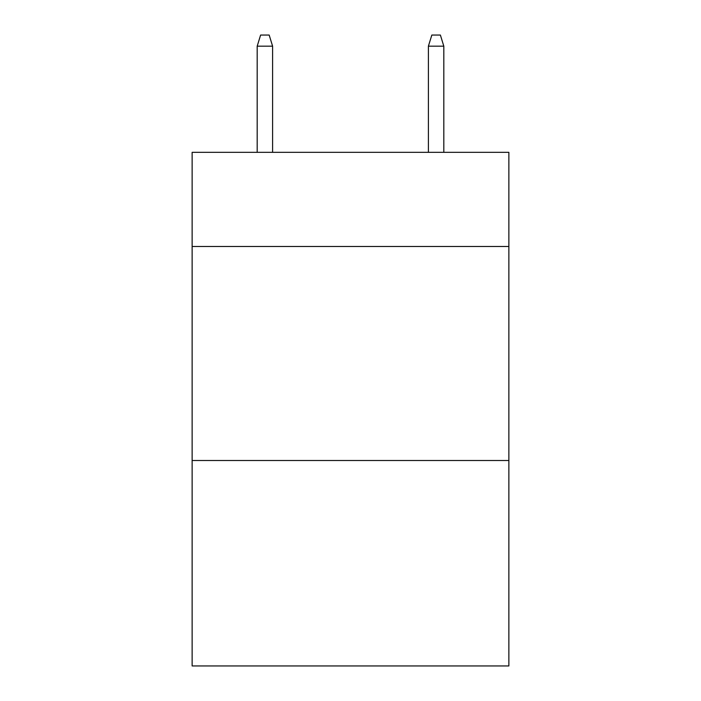 <?xml version="1.0" encoding="UTF-8"?>
<svg xmlns="http://www.w3.org/2000/svg" width="701" height="701" viewBox="0 0 701 701"><rect width="100%" height="100%" fill="white"/><g stroke="black" fill="none" stroke-linecap="round" stroke-linejoin="round"><path stroke-width="1.05" d="M508.865 246.489L508.865 152.327L192.135 152.327L192.135 246.489L508.865 246.489L508.865 665.95L192.135 665.95L192.135 246.489M508.865 460.504L192.135 460.504M272.601 152.327L272.601 46.178L257.188 46.178L257.188 152.327M257.188 46.178L260.614 35.05L269.175 35.05L272.601 46.178M428.399 46.178L431.825 35.05L440.386 35.05L443.812 46.178L428.399 46.178L428.399 152.327M443.812 46.178L443.812 152.327"/></g></svg>
